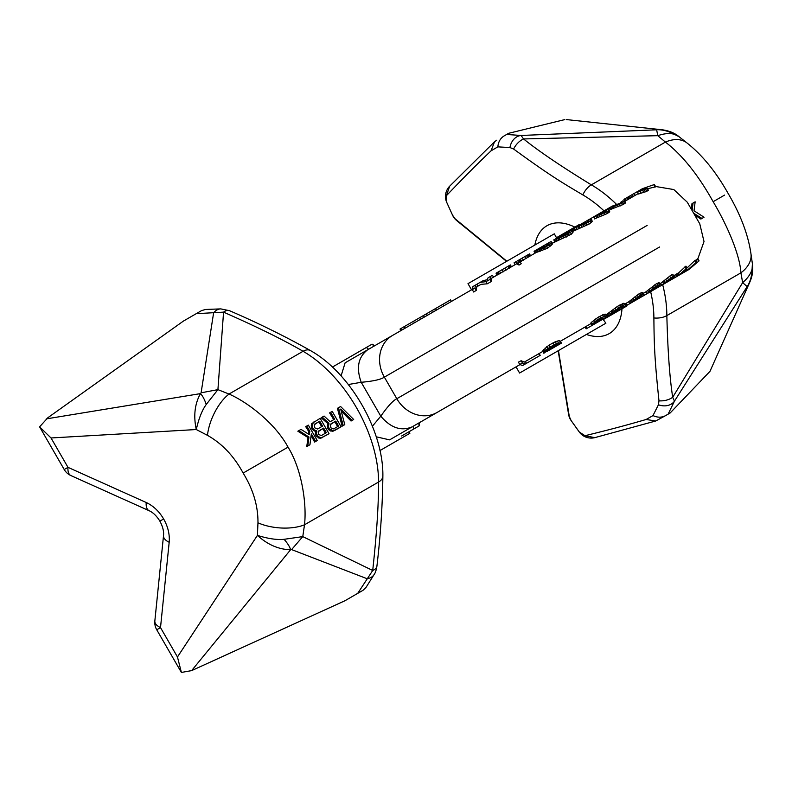<?xml version="1.0" encoding="UTF-8"?>
<svg xmlns="http://www.w3.org/2000/svg" width="792" height="792" viewBox="0 0 792 792"><rect width="100%" height="100%" fill="white"/><g stroke="black" fill="none" stroke-linecap="round" stroke-linejoin="round"><path stroke-width="1.19" d="M749.974 281.744L709.969 371.359L749.994 281.695C752.499 275.923 753.301 269.953 752.4 263.795L752.093 269.112C750.885 273.715 747.737 278.23 742.649 282.645L740.906 272.844C739.926 254.767 727.046 224.938 713.147 201.703L724.611 195.079M616.859 204.702A106.762 61.637 60 0 0 591.347 184.853L665.409 142.085A35.343 22.631 -50.9 0 1 686.783 142.788L679.001 136.66L674.239 134.264C669.656 133.006 664.171 133.482 657.796 135.68L665.409 142.085C682.318 155.074 698.237 174.943 713.147 201.703M691.376 209.276L691.98 203.653L693.059 203.029L692.079 210.504M702.969 217.85L700.88 219.057L694.594 214.85M506.85 261.221L455.182 218.859L452.588 215.246L446.777 202.475L446.401 195.693C465.973 175.28 475.388 165.865 491.05 150.836L497.841 146.867L509.939 147.55L513.622 149.044C550.143 175.626 561.469 182.229 582.833 194.911A100.465 58.004 60 0 1 604.019 210.87M650.638 291.624A100.465 58.004 60 0 1 653.875 317.958C654.172 342.867 654.241 356.073 658.984 400.821L658.439 404.762L652.984 415.582L646.143 419.483C625.254 425.542 612.206 429.026 584.981 435.719L579.298 431.996L571.141 420.582L569.309 416.523L558.459 350.599M621.987 308.781A62.281 35.957 60 0 1 586.436 334.442M558.182 350.757L568.606 414.473A14.682 9.801 -9.4 0 0 569.309 416.523M568.606 414.473A14.682 14.682 0 0 0 571.121 420.562A14.682 0.643 -35.3 0 0 571.141 420.582M652.984 415.582C657.518 417.671 661.716 417.691 665.547 415.642L655.717 420.998L594.802 437.639L584.981 435.719M655.717 420.998L646.143 419.483M665.547 415.642L668.111 414.167L674.467 401.148A14.682 11.9 -153.8 0 1 658.439 404.762M752.4 263.795L750.984 253.984A35.343 22.631 -9.1 0 1 740.906 272.844L666.844 315.602C667.755 350.797 669.705 378.022 672.695 397.277L674.467 401.148L747.153 286.595L742.649 282.645L672.695 397.277A14.682 9.514 173 0 1 658.984 400.821M686.783 142.788A35.343 22.631 -50.9 0 1 686.783 142.798C702.039 154.767 715.76 171.557 727.957 193.149C740.56 214.513 748.232 234.788 750.984 253.984M574.834 227.106A62.281 35.957 -120 0 0 534.838 245.065M662.241 129.789L566.191 119.562L662.3 129.789C669.22 130.789 674.784 133.076 679.001 136.66M564.637 119.632L508.652 133.304L506.632 134.472L521.087 135.472L656.637 129.799L657.796 135.68L523.542 138.946L521.087 135.472A14.682 11.9 93.8 0 0 509.939 147.55M657.568 129.71L656.637 129.799M657.568 129.72A27.364 19.859 28.9 0 1 674.239 134.264M497.841 146.867C498.307 141.887 500.386 138.254 504.068 135.947L506.632 134.472M496.653 140.233L494.515 141.788L491.05 150.836M494.515 141.788L449.638 186.229L446.401 195.693M449.608 186.259A14.682 14.682 0 0 0 446.777 202.505L452.588 215.275A14.682 0.643 -24.7 0 1 452.588 215.246M452.588 215.275A14.682 14.682 0 0 0 456.618 220.493L456.618 220.493A14.682 9.801 -50.6 0 1 455.182 218.859M709.969 371.359L670.131 412.998L668.111 414.167M752.093 269.112A27.364 19.859 -88.9 0 1 747.697 285.833L747.153 286.595M693.653 213.226L701.95 218.434L704.048 217.226L694.03 210.771L695.148 201.821L693.059 203.029M700.88 219.057L701.95 218.434M288.041 447.133C302.287 470.171 306.801 504.831 304.504 524.799A35.343 16.662 -174.5 0 1 257.964 522.809L257.41 535.402L177.467 656.984L181.388 672.438L191.624 670.616L290.585 549.747C278.764 549.509 267.706 544.728 257.41 535.402C268.181 538.728 277.071 540.035 284.09 539.312L302.772 536.61L304.504 524.799L378.566 482.041A106.762 61.637 -120 0 0 303.079 351.282L229.017 394.04C247.46 402.039 275.21 423.284 288.041 447.133L243.134 473.062C234.016 456.182 222.126 443.609 207.464 435.343L196.287 429.531C198.782 418.532 202.099 410.187 206.237 404.464L217.919 389.644L229.017 394.04A35.343 16.662 114.5 0 0 207.464 435.343M341.213 411.078L351.044 421.037L352.618 420.126M351.044 421.037L353.687 419.503L340.6 406.514L337.422 408.345L342.134 426.175L343.698 425.274M330.64 412.266L334.61 419.156L330.155 421.72L324.086 416.048L322.255 417.107L328.967 423.284L328.264 426.314L329.323 428.759L333.313 430.828L341.105 426.769L332.214 411.355L329.561 412.889A106.762 61.637 60 0 1 333.719 419.671M340.035 427.393L334.818 430.402M322.255 417.107L321.176 417.731L328.076 423.799L327.403 425.066L327.66 427.977A106.762 61.637 60 0 1 328.383 429.304L330.68 431.036L333.739 431.026M313.86 421.948L312.256 424.631L312.533 427.531L314.315 429.997L316.572 430.878L316.206 433.273L318.097 436.56L321.255 437.788L329.046 433.729L320.156 418.325L311.682 423.651L311.593 428.066A106.762 61.637 60 0 1 312.573 429.69L315.681 431.392L315.602 434.937A106.762 61.637 60 0 1 316.325 436.263L320.196 438.402L327.977 434.353M316.176 441.164L314.602 442.065L317.255 440.54L308.355 425.126L306.781 426.037L309.811 431.284L309.306 434.64L301.019 429.373L298.921 430.581L308.939 437.036L307.821 445.985L309.92 444.777L311.325 433.907L315.681 441.451M311.108 435.6A106.762 61.637 60 0 1 314.602 442.065M298.921 430.581L297.841 431.204L308.038 437.55L306.742 446.609L308.84 445.401M306.781 426.037L305.712 426.66A106.762 61.637 60 0 1 308.9 431.808L308.563 434.165M330.769 423.997L335.749 421.116L338.59 426.037L333.61 428.918L330.898 427.858L330.175 424.779L334.858 421.631A106.762 61.637 60 0 1 337.58 426.621M318.711 430.957L323.69 428.086L326.344 432.67L321.364 435.55L318.651 434.491L318.117 431.739L322.799 428.601A106.762 61.637 60 0 1 325.354 433.244M314.731 424.067L319.72 421.195L322.552 426.116L317.572 428.987L314.87 427.928L314.137 424.849L318.721 421.77A106.762 61.637 60 0 1 321.661 426.631M310.415 350.549A14.682 8.474 -60 0 0 303.079 351.282C274.755 334.877 241.214 319.968 223.562 312.137L196.228 313.682L201.524 310.622L205.465 309.474L220.76 308.89L229.502 310.692C257.885 322.908 284.853 336.194 310.415 350.549L310.415 350.549C350.084 372.705 383.516 430.62 382.873 476.042L382.873 476.042C382.526 505.365 380.546 535.362 376.933 566.042C376.259 570.191 375.329 573.022 374.121 574.527L365.973 587.486L363.003 590.317L344.916 600.762L191.624 670.616M154.846 620.948A14.682 14.682 0 0 0 156.737 629.769L160.509 627.601A14.682 7.366 5.8 0 1 154.846 620.948L163.518 535.62A14.682 7.366 5.8 0 0 169.181 542.273C169.835 534.461 167.993 526.69 163.637 518.958C159.113 511.325 153.311 505.84 146.213 502.504L67.993 467.349A14.682 7.366 -65.8 0 0 70.924 475.576L149.144 510.731A14.682 7.366 -65.8 0 1 146.213 502.504M46.292 418.889L200.445 393.624C194.743 403.979 193.357 415.948 196.287 429.531L51.025 437.966L39.6 426.848L47.876 417.701L183.437 321.067L196.228 313.682M382.873 476.042A14.682 8.474 -0 0 1 378.566 482.041C378.616 514.77 374.755 551.272 372.715 570.478L357.707 593.376M284.09 539.312A27.364 8.583 -142 0 1 290.585 549.747L291.624 549.589L302.772 536.61L372.715 570.478A14.682 7.296 6.1 0 0 376.933 566.042M354.43 595.267L363.003 590.317L354.46 595.247M156.737 629.769L181.388 672.438M51.025 437.966L67.993 467.349L64.221 469.527L39.6 426.848M206.237 404.464A27.364 8.583 82 0 0 200.445 393.624L201.099 392.802L217.919 389.644L223.562 312.137A14.682 7.296 -66.1 0 1 229.502 310.692M338.501 407.732L343.203 425.561L344.777 424.651L340.689 409.088L352.113 420.413M342.134 426.175L343.203 425.561M332.254 431.442L333.313 430.828M330.68 431.036L331.7 430.452M329.185 430.155L330.155 429.591M328.383 429.304L329.323 428.759M327.66 427.977L328.571 427.452M327.363 426.838L328.264 426.314M327.403 425.066L328.294 424.552M328.076 423.799L328.967 423.284M334.858 421.631L335.749 421.116M315.681 431.392L316.572 430.878M315.345 432.026L316.236 431.511M314.968 431.373L315.86 430.858M313.414 430.511L314.315 429.997M312.573 429.69L313.483 429.165M311.593 428.066L312.533 427.531M311.256 426.947L312.226 426.393M311.246 425.215L312.256 424.631M311.682 423.651L312.741 423.037M321.681 437.986L322.76 437.362M320.196 438.402L321.255 437.788M318.622 437.996L319.641 437.412M317.127 437.115L318.097 436.56M316.325 436.263L317.265 435.719M315.602 434.937L316.513 434.412M315.305 433.798L316.206 433.273M322.799 428.601L323.69 428.086M318.721 421.77L319.72 421.195M308.9 431.808L309.811 431.284M306.742 446.609L307.821 445.985M308.038 437.55L308.939 437.036M519.938 364.617L413.117 426.294A78.289 45.203 60 0 1 413.483 429.155L419.235 425.839L419.235 422.76L519.938 364.617L419.572 422.562M519.592 373.032L605.89 323.205L519.592 373.032L516.038 366.864L413.117 426.294M526.433 363.33L525.363 361.479L524.235 362.132L521.136 360.716L518.423 362.162L519.75 364.478L522.443 362.983L525.235 364.023L540.184 355.39L539.114 353.549M561.162 342.609L559.409 340.55L555.331 341.748L548.925 345.163L542.956 350.5L543.856 353.272L546.242 349.886L550.034 347.094L556.41 343.609L561.162 342.609L550.529 347.995L543.886 353.252M560.389 341.263L590.951 323.611L585.823 326.571L586.892 328.423L586.139 328.858L585.07 327.007M625.502 304.821L623.868 303.227L617.532 306.326L605.989 314.939L606.761 314.493L607.83 316.335L620.918 306.177L624.749 304.762L625.66 305.276L625.007 306.306L622.037 308.128L623.571 306.811L622.987 306.454L620.265 307.563L609.701 315.256M628.254 302.079L625.007 303.96L628.709 301.802L629.729 303.574L640.362 294.951L644.015 294.139L642.649 296.119L639.589 298L641.668 295.673L639.421 296.505L629.729 303.574M645.252 292.258L643.51 293.268L645.827 291.911L646.856 293.693L655.558 286.397L660.142 284.328L658.122 287.189L655.034 289.08L657.746 287.08L658.172 286.14L656.459 286.664L646.856 293.693M659.855 283.833L660.667 283.338L661.696 285.12L673.685 275.923L673.982 276.834L671.042 279.725L668.002 281.596L671.22 279.309L672.131 278.091L670.982 278.289L661.696 285.12M525.235 364.023L522.591 365.548L519.75 364.478M605.434 317.493L598.485 321.73L603.791 318.137L600.306 319.087L591.693 324.878L596.317 320.582L601.049 317.651L606.474 315.79L605.434 317.493M670.577 280.051L679.1 275.091L686.981 267.953L678.348 275.616L687.852 270.131L694.307 264.934L686.278 271.042L696.01 262.687L687.852 270.131M676.457 276.655L672.042 279.259M686.189 271.032L680.724 274.25L686.189 271.032M698.663 261.221L689.05 269.438L698.663 261.221L697.326 258.915L695.861 260.825M521.136 360.716L522.443 362.983M606.474 315.79L605.553 314.186L604.187 314.335L598.445 317.048L591.535 322.235L590.723 323.205L591.693 324.878M644.015 294.139L642.668 292.377L639.51 293.466L628.709 301.802M660.142 284.328L659.231 282.764L656.786 283.437L645.827 291.911M674.111 276.26L672.745 274.289L671.477 274.824L660.667 283.338M679.447 274.725L678.417 272.933L673.804 275.725M686.981 267.953L685.931 266.122L678.467 273.022M696.752 262.36L695.505 260.202L694.792 260.568L686.773 268.231M699.098 260.905L697.732 258.538L697.326 258.915M659.587 247.005L396.812 398.722C393.03 400.534 387.684 406.355 380.784 416.186L372.408 426.225M647.133 225.433L384.358 377.14C380.893 379.517 373.18 381.229 361.211 382.288L380.784 416.186C390.674 427.858 401.108 431.432 412.068 426.888L389.605 439.867L376.25 436.818M401.603 436.016L413.483 429.155M418.79 423.017A73.082 42.194 60 0 1 419.047 425.947L409.464 431.482A47.154 27.225 60 0 1 409.365 431.541M409.464 431.482L408.969 431.769L409.464 431.482M580.249 224.591L579.754 224.265L556.113 237.917L556.311 238.412M626.878 305.336L626.908 305.94L603.266 319.592L605.89 323.205M472.279 289.397L345.124 362.815L341.085 375.903M497.128 275.052L496.059 273.2L496.822 272.755L497.891 274.616L511.375 266.825L510.305 264.983L496.822 272.755L510.394 264.924L511.444 266.785M367.458 349.916L375.131 345.49L367.458 349.916M451.45 301.425L450.559 299.881L400.029 329.056L400.91 330.601M436.352 310.137L435.461 308.603M433.333 311.89L432.442 310.345M427.294 315.374L426.403 313.83M424.274 317.117L423.383 315.572M421.255 318.859L420.364 317.315M332.412 367.072L372.082 344.164L374.745 345.708M556.509 237.689L554.291 233.828L467.993 283.655L471.547 289.813M477.903 286.15L476.833 284.298L483.249 280.596L487.288 279.734L488.011 277.853L490.693 276.299L490.03 279.418L486.001 281.645L480.14 282.388L483.249 280.596M476.833 284.298L475.596 285.011L474.933 288.06L472.309 289.654L472.963 286.536L475.596 285.011L472.963 286.536M493.505 277.141L492.436 275.289L488.011 277.853M515.117 264.667L514.058 262.815L515.404 262.033L529.492 253.905L530.561 255.747M518.394 260.311L526.581 255.578M535.125 253.113L534.056 251.262L545.599 246.193L548.48 244.065L549.163 242.976L548.183 243.104L550.321 241.877L551.331 241.738L551.282 242.629L549.034 245.005L543.847 247.995L534.748 250.866L536.946 249.599M536.956 249.589L550.321 241.877M554.836 241.728L553.776 239.877L566.933 233.878L569.418 231.967L569.606 231.175L567.963 231.69L569.953 230.541L571.963 230.145L571.705 231.333L565.587 235.442L555.251 239.026L557.34 237.818M557.36 237.808L569.953 230.541M573.062 231.205L571.992 229.363L586.803 222.404L588.832 220.76L588.515 220.255L586.228 221.146L589.357 219.453L590.921 219.196L591.268 220.037L585.912 223.71L576.487 226.769M576.517 226.75L588.04 220.097M588.575 219.81L595.109 216.077L604.732 212.048L606.256 210.702L605.434 210.494L602.554 211.721L605.741 209.989L608.642 209.514L608.306 210.781L606.712 211.919L593.921 216.701M593.96 216.681L604.138 210.801M604.187 210.781L612.216 206.138L619.73 203.395L622.581 200.93L624.571 201.01L621.68 203.277L614.681 206.049L609.88 207.494L612.582 206.128M624.977 201.237L623.908 199.386L637.966 191.278L643.797 188.684L646.866 188.14L647.034 188.645L637.491 192.218L644.054 189.031L637.966 191.278M638.035 191.228L642.381 188.724L654.39 184.506L642.391 188.724M496.822 272.755L510.305 264.983M526.611 255.568L517.819 260.667L520.176 261.914L517.968 263.241L515.404 262.033L518.354 260.33M472.309 289.654L473.666 292.01L476.269 290.377L476.754 286.813L481.041 284.338L487.248 283.813L486.001 281.645M476.269 290.377L474.933 288.06M487.248 283.813L491.258 281.536L490.03 279.418M491.258 281.536L491.763 278.15L497.891 274.606L491.763 278.15M647.549 188.753L655.726 186.813L654.39 184.506M637.491 192.218L638.53 194.01L646.747 191.337L648.401 190.238L647.282 188.298M611.058 209.276L623.71 204.207L625.502 202.623L624.571 201.01M594.277 218.958L607.583 213.414L609.682 211.474L608.642 209.514M576.457 229.254L572.695 231.422L589.367 223.918L592.149 221.562L591.416 219.453M556.885 240.55L551.737 243.52L571.378 234.145L573.052 232.155L571.963 230.145M519.453 262.211L536.095 252.549L547.589 248.203L552.222 244.253L551.331 241.738M516.552 263.835L511.375 266.825L516.552 263.835L519.027 265.063L521.215 263.716L520.176 261.914M655.162 187.011L653.855 184.744M498.346 274.408L497.277 272.557M499.267 273.953L498.208 272.111M500.653 273.27L499.594 271.428M503.375 271.765L502.316 269.923M506.068 270.191L505.009 268.369M509.187 268.32L508.137 266.498M510.058 267.755L509.008 265.934M510.929 267.151L509.88 265.33M511.365 266.845L510.305 265.013M511.464 266.775L510.394 264.924M497.564 274.804L496.495 272.953M376.022 344.975L375.368 345.352L376.022 344.975M573.329 231.056L572.26 229.205M573.715 230.838L572.646 228.987M574.606 230.323L573.537 228.472M576.893 229.017L575.863 227.235M578.625 228.225L577.655 226.542M579.863 227.75L578.922 226.126M581.833 227.076L580.922 225.512M583.912 226.324L583.021 224.799M586.773 225.215L585.912 223.71M589.367 223.918L588.505 222.433M591.268 222.611L590.406 221.117M592.149 221.562L591.268 220.037M555.004 241.639L553.935 239.788M555.558 241.322L554.489 239.471M557.291 240.342L556.261 238.56M558.746 239.719L557.776 238.026M559.845 239.342L558.885 237.689M561.627 238.788L560.706 237.184M563.627 238.085L562.726 236.521M566.478 236.986L565.587 235.442M569.21 235.6L568.329 234.076M571.378 234.145L570.497 232.61M572.606 232.878L571.705 231.333M573.052 232.155L572.141 230.581M535.323 253.004L534.253 251.153M536.461 252.381L535.422 250.589M537.629 251.965L536.629 250.232M538.55 251.708L537.57 250.005M540.134 251.292L539.174 249.619M542.015 250.678L541.055 249.025M544.787 249.638L543.847 247.995M547.589 248.203L546.658 246.589M549.965 246.609L549.034 245.005M551.499 245.144L550.569 243.53M552.222 244.253L551.282 242.629M552.37 243.679L551.41 242.005M519.027 265.063L517.968 263.241M520.502 261.687L519.463 259.885M521.473 261.172L520.443 259.39M523.344 260.152L522.314 258.38M526.007 258.608L524.987 256.836M527.71 257.558L526.68 255.786M528.888 256.786L527.848 254.994M530.016 256.063L528.967 254.242M530.343 255.875L529.284 254.024M616.324 310.415L616.76 311.177L610.137 315.008M561.082 342.659L561.37 343.164L546.549 351.717M598.485 321.73L586.892 328.423M602.168 319.602L590.288 326.462M622.037 308.128L616.76 311.177M628.393 304.465L625.294 305.989M639.589 298L627.838 304.781M645.252 294.733L641.183 297.079M655.034 289.08L643.441 295.772M659.875 286.288L654.568 289.347M656.875 288.021L668.002 281.596M670.339 280.249L667.874 281.665M670.596 280.101L664.438 283.655M676.477 276.705L666.894 282.239M676.071 276.933L674.19 278.022M683.011 272.884L671.586 279.526M683.031 272.923L684.06 272.319M681.288 273.923L673.477 278.438M675.942 277.012L686.278 271.042M681.734 273.666L689.05 269.438M609.315 313.008L606.761 314.493M525.334 361.498L542.787 351.42L525.334 361.498M538.699 353.786L539.768 355.638M558.37 344.193L558.667 344.718M557.766 344.213L558.212 344.985M556.291 344.797L556.855 345.767M554.44 345.738L555.053 346.807M550.4 348.084L551.004 349.143M548.678 349.242L549.212 350.173M547.46 350.242L547.876 350.955M559.409 340.55L560.449 342.352M557.311 341.035L558.37 342.867M555.331 341.748L556.41 343.609M552.984 342.857L554.083 344.758M548.925 345.163L550.034 347.094M546.757 346.609L547.876 348.549M545.124 347.955L546.242 349.886M543.619 349.539L544.718 351.45M542.956 350.5L544.045 352.381M542.718 351.163L543.787 353.014M601.93 318.275L602.474 319.226M604.187 314.335L605.088 315.909M602.623 314.85L603.534 316.414M600.148 316.077L601.049 317.651M598.445 317.048L599.356 318.632M595.396 318.988L596.317 320.582M593.564 320.423L594.495 322.037M591.535 322.235L592.485 323.878M623.868 303.227L624.749 304.762M622.294 303.583L623.165 305.088M620.047 304.682L620.918 306.177M617.532 306.326L618.413 307.84M615.137 308.246L616.037 309.791M613.493 309.642L614.414 311.226M612.038 310.959L612.988 312.592M611.097 311.741L612.077 313.434M609.711 312.761L610.741 314.543M607.771 313.899L608.84 315.751M607.088 314.295L608.157 316.147M606.83 314.444L607.9 316.295M642.668 292.377L643.549 293.901M641.471 292.525L642.332 294.03M639.51 293.466L640.362 294.951M637.164 295.02L638.025 296.515M634.778 296.941L635.659 298.465M633.065 298.376L633.966 299.94M631.442 299.772L632.382 301.396M630.363 300.643L631.323 302.316M626.224 303.247L627.294 305.098M625.205 303.841L626.274 305.692M622.264 306.633L622.829 307.613M620.671 307.365L621.344 308.533M618.997 308.395L619.641 309.514M641.391 295.713L641.738 296.327M639.966 296.248L640.599 297.346M638.055 297.406L638.698 298.515M636.174 298.802L636.679 299.683M658.419 282.685L659.31 284.229M656.786 283.437L657.667 284.962M654.677 284.863L655.558 286.397M652.361 286.753L653.251 288.308M650.628 288.209L651.549 289.793M648.896 289.684L649.836 291.317M647.698 290.624L648.668 292.307M657.291 286.288L657.746 287.08M655.618 287.229L656.241 288.318M653.459 288.813L653.964 289.694M651.39 290.525L651.677 291.02M672.745 274.289L673.685 275.923M671.477 274.824L672.418 276.448M669.646 276.111L670.577 277.725M667.478 277.942L668.408 279.556M665.775 279.398L666.716 281.031M663.973 280.932L664.933 282.605M662.706 281.932L663.686 283.635M670.735 278.457L671.22 279.309M668.854 279.794L669.389 280.724M666.478 281.744L666.795 282.289M684.951 266.765L685.991 268.567M677.992 273.121L679.021 274.903M676.784 273.834L677.803 275.606M675.586 274.586L676.615 276.358M674.2 275.477L675.239 277.269M673.151 277.903L673.447 278.418M686.278 268.844L687.119 270.3M685.941 269.26L686.654 270.498M685.248 270.052L685.793 270.993M684.041 271.3L684.367 271.874M678.338 275.626L677.13 276.329M694.792 260.568L696.01 262.687M402.494 437.56L379.972 450.559L409.86 433.303L408.969 431.769M401.287 438.253L408.474 434.105M406.435 435.283L395.683 441.49M393.98 442.471L396.832 440.827M393.545 442.728L398.01 440.144M386.833 446.599L398.465 439.887M394.673 442.075L396.673 440.916M396.99 440.738L391.08 444.154M395.129 441.807L402.009 437.837M406.692 435.135L399.416 439.332M394.406 442.233L387.486 446.223M387.704 446.094L381.803 449.51M390.179 444.668L385.387 447.43M584.1 335.788L525.759 369.478L584.1 335.788M594.812 218.671L593.782 216.899M592.02 220.265L590.951 218.414M596.782 217.741L595.812 216.067M598.138 217.196L597.208 215.572M600.247 216.444L599.336 214.88M602.365 215.671L601.484 214.147M605.187 214.592L604.326 213.088M607.583 213.414L606.712 211.919M609.187 212.305L608.306 210.781M609.682 211.474L608.791 209.92M611.087 209.256L610.048 207.464M610.246 209.741L609.177 207.89M611.632 209.019L610.622 207.276M612.889 208.543L611.919 206.87M613.681 208.266L612.731 206.623M615.602 207.643L614.681 206.049M618.443 206.653L617.532 205.078M620.443 205.87L619.542 204.306M622.581 204.851L621.68 203.277M623.71 204.207L622.799 202.623M625.244 203.138L624.324 201.544M621.482 202.277L621.156 201.722M641.055 190.694L640.659 190.001M635.135 195.376L634.065 193.525M642.728 189.951L642.381 189.357M641.134 193.189L640.094 191.387M643.787 192.377L642.728 190.545M645.45 191.852L644.371 189.981M646.747 191.337L645.658 189.446M648.153 190.575L647.034 188.645M625.234 201.089L624.165 199.238M626.343 200.445L625.274 198.604M628.343 199.297L627.274 197.446M629.264 198.762L628.195 196.911L629.284 198.752M630.333 198.149L629.264 196.297M631.65 197.386L630.581 195.535M633.253 196.456L632.184 194.614M605.87 211.246L605.434 210.494M604.395 212.216L603.751 211.098M599.732 214.196L599.366 213.553M602.128 213.286L601.554 212.296M588.822 220.78L588.515 220.255M587.822 221.701L587.209 220.641M580.784 224.948L580.496 224.453M584.09 223.71L583.516 222.71M586.07 222.77L585.407 221.612M569.21 232.185L568.706 231.323M561.756 236.105L561.389 235.481M563.538 235.481L563.003 234.551M566.458 234.115L565.785 232.947M567.983 233.165L567.339 232.046M540.669 248.322L540.293 247.668M543.193 247.411L542.579 246.342M544.787 246.599L544.124 245.451M547.232 245.114L546.599 244.025M548.292 244.223L547.787 243.342M662.686 284.665A106.762 61.637 60 0 1 666.844 315.602A14.682 8.474 180 0 1 653.875 317.958M513.622 149.044A14.682 9.514 127 0 1 523.542 138.946C538.728 151.163 561.33 166.469 591.347 184.853A14.682 8.474 120 0 0 582.833 194.911M571.121 420.562L579.269 431.987A14.682 0.693 -35.7 0 0 579.298 431.996M201.099 392.802L213.593 312.998A14.682 10.702 -91.6 0 1 220.76 308.89M257.964 522.809C258.133 505.979 253.192 489.397 243.134 473.062M163.637 518.958L159.875 521.136C156.618 515.899 153.044 512.434 149.144 510.731M177.467 656.984L160.509 627.601L169.181 542.273M374.121 574.527A14.682 10.702 31.6 0 1 366.983 578.675L291.624 549.589M542.817 351.4L524.235 362.132M437.026 412.483A32.026 27.898 -120.3 0 1 396.812 398.722L384.358 377.14A32.026 27.898 60.3 0 1 392.535 335.442L367.577 349.846C358.172 357.073 356.044 367.884 361.211 382.288L348.332 384.526M638.273 193.565L624.769 201.356L638.273 193.565M443.767 305.861L442.886 304.316M414.454 322.78L413.563 321.245M405.009 328.235L404.118 326.7M402.158 329.878L401.267 328.343M374.299 345.965A73.082 42.194 -120 0 0 371.893 344.272M368.627 349.242A78.289 45.203 -120 0 0 366.33 347.48M579.269 431.987A14.682 14.682 0 0 0 594.752 437.649M456.618 220.493L506.573 261.38M163.518 535.62C163.994 531.392 162.776 526.561 159.875 521.136M64.221 469.527A14.682 14.682 0 0 0 70.924 475.576M655.529 186.476L673.804 189.555L687.308 202.237L699.762 223.809L704.009 241.56L697.861 258.756M536.095 252.549L530.155 255.984M481.041 284.338L476.754 286.813M367.587 349.846L345.124 362.815"/></g></svg>
